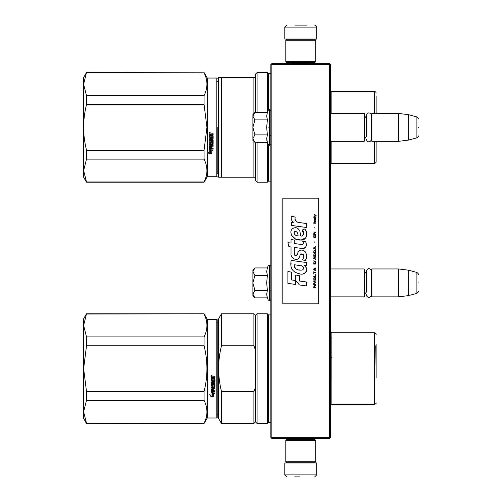 <?xml version="1.0" encoding="UTF-8"?>
<svg xmlns="http://www.w3.org/2000/svg" width="502" height="502" viewBox="0 0 502 502"><rect width="100%" height="100%" fill="white"/><g stroke="black" fill="none" stroke-linecap="round" stroke-linejoin="round"><path stroke-width="0.75" d="M329.657 64.576L329.657 437.424L330.153 437.92L330.655 437.424L330.655 64.576L329.657 63.578L271.833 63.578L271.337 64.08L271.833 64.576L329.657 64.576L330.153 64.08M330.153 437.92L329.657 438.422L271.833 438.422L271.337 437.92L271.833 437.424L271.833 64.576M329.657 437.424L271.833 437.424M271.337 437.92L270.842 437.424L270.842 64.576L271.337 64.08M330.655 296.858L364.151 296.858L364.151 268.947L330.655 268.947M364.151 296.858L364.546 296.456L364.546 269.342L364.151 268.947M371.926 296.858L371.524 296.456L371.524 269.342L371.926 268.947L398.444 268.947L398.444 296.858L371.926 296.858L371.926 268.947M408.415 270.17L416.905 272.442L416.905 293.356L408.415 295.634L408.415 270.17L398.444 268.947M418.379 282.902C418.379 271.896 418.379 271.896 418.379 282.902C418.379 293.908 418.379 293.908 418.379 282.902M330.655 141.338L364.151 141.338L364.151 113.427L330.655 113.427M364.151 141.338L364.546 140.943L364.546 113.822L364.151 113.427M371.926 141.338L371.524 140.943L371.524 113.822L371.926 113.427L398.444 113.427L398.444 141.338L371.926 141.338L371.926 113.427M408.415 114.651L416.905 116.928L416.905 137.843L408.415 140.114L408.415 114.651L398.444 113.427M418.379 127.382C418.379 116.376 418.379 116.376 418.379 127.382C418.379 138.389 418.379 138.389 418.379 127.382M364.546 138.947L366.303 136.644L366.303 115.611L366.303 118.127L364.546 115.818M364.546 294.467L366.303 292.158L366.303 271.13L366.303 273.64L364.546 271.337M254.602 297.573L252.895 295.86L252.895 294.128L254.897 297.862L267.397 297.862L266.669 294.203L267.397 290.382L266.669 282.902L267.397 275.416L266.669 271.601L267.397 267.936L254.897 267.936L252.895 271.676L252.895 294.128L254.903 290.382L252.895 282.902L254.903 275.416L267.397 275.416M268.162 282.902C268.162 304.909 268.162 304.909 268.162 282.902C268.162 260.896 268.162 260.896 268.162 282.902M266.813 295.741L268.162 299.958L269.643 300.748L270.842 299.55M254.903 275.416L252.895 271.676L252.895 269.944L254.602 268.231M267.397 290.382L254.903 290.382M254.602 142.053L252.895 140.34L252.895 138.608L254.897 142.348L267.397 142.348L266.669 138.684L267.397 134.869L266.669 127.382L267.397 119.903L266.669 116.081L267.397 112.417L254.897 112.417L252.895 116.157L252.895 138.608L254.903 134.869L252.895 127.382L254.903 119.903L267.397 119.903M268.162 127.382C268.162 149.389 268.162 149.389 268.162 127.382C268.162 105.376 268.162 105.376 268.162 127.382M266.813 140.221L268.162 144.438L269.643 145.229L270.842 144.03M254.903 119.903L252.895 116.157L252.895 114.425L254.602 112.718M267.397 134.869L254.903 134.869M315.702 440.411L314.704 439.413L286.786 439.413L285.795 440.411L315.702 440.411L315.702 461.746L314.704 462.744L286.786 462.744L285.795 461.746L315.702 461.746M285.795 461.746L285.795 440.411M285.795 61.589L286.786 62.587L314.704 62.587L315.702 61.589L285.795 61.589L285.795 40.254L286.786 39.256L314.704 39.256L315.702 40.254L285.795 40.254M315.702 40.254L315.702 61.589M303.076 462.944L292.133 462.944M316.699 474.905L284.797 474.905L284.797 462.944L316.699 462.944L316.699 474.905L314.704 476.9M294.762 476.9L299.387 476.9M284.797 27.095L316.699 27.095L316.699 39.056L284.797 39.056L284.797 27.095L286.786 25.1M306.728 25.1L294.919 25.1M86.495 314.045L204.069 313.806L86.495 313.806L83.621 325.447L86.495 336.892L86.495 345.796L83.621 368.587L86.495 391.478L204.069 391.478C207.878 376.249 207.878 361.02 204.069 345.796L204.069 336.892L86.495 336.892M83.621 325.447L83.621 318.789L86.495 313.806M207.238 417.984L207.238 319.291L216.808 319.291L216.808 417.984L207.238 417.984L204.069 423.468L86.495 423.224L83.621 411.828L86.495 423.468L83.621 418.48L83.621 368.681M83.621 411.778L86.495 400.383L204.069 400.383C207.878 407.994 207.878 415.612 204.069 423.224M83.621 368.587L83.621 325.491M207.238 319.291L204.069 313.806M204.069 400.383L204.069 391.478M204.069 314.045C207.878 321.663 207.878 329.274 204.069 336.892M86.495 400.383L86.495 391.478M204.069 345.796L86.495 345.796M211.524 375.138L212.02 375.647L211.524 376.149L211.022 375.647L211.524 375.138M213.237 381.181L213.237 379.964L213.237 381.288L214.216 381.169L214.216 379.142L211.022 379.023L211.022 376.958L214.95 376.651L214.95 377.391L213.237 377.699L214.95 377.316L214.95 376.588M212.497 385.341L212.497 384.193L212.497 385.473L211.762 385.473L211.762 383.453L214.95 383.453L214.95 382.75L211.762 382.75L211.762 382.041L214.95 381.74L214.95 378.734L213.237 378.433L213.237 377.699M212.497 384.193L214.95 384.193L214.643 387.362L213.237 387.211L214.95 386.929L214.95 384.193M214.95 390.587L214.95 391.246L211.022 390.97L211.022 387.08L211.022 391.152L214.95 391.428L214.95 390.769L213.237 390.769L213.237 389.213L212.497 389.213L212.497 390.769L211.762 390.663L211.762 388.943L214.95 388.943L214.95 388.266L213.237 388.266L213.237 387.362M211.022 387.08L214.097 386.791L214.216 384.733L213.237 384.601L214.216 384.733M213.237 379.964L212.497 379.964L212.497 381.288L211.882 381.288L211.762 379.612L211.022 379.612L211.022 386.007L212.93 386.295L213.237 384.733M211.041 396.668L213.595 396.668L212.239 395.996L212.239 392.608L211.022 391.98L211.022 395.394L209.767 394.767L211.041 396.668L209.767 394.559M213.595 393.16L214.831 393.788L213.557 391.836L211.022 391.836L212.377 392.533L212.377 395.927L213.595 396.53L213.595 392.966L214.831 393.587M216.808 319.291L217.203 319.686L217.203 417.582L216.808 417.984M212.02 375.615L211.524 376.086L211.022 375.621M214.643 382.041L214.95 378.734M214.643 381.928L211.762 382.041M211.762 383.453L214.95 383.333L214.95 382.637M211.762 388.943L214.95 388.78L214.95 388.109M212.497 390.587L212.497 389.213M213.237 390.587L213.237 389.213M213.237 385.869L211.022 385.869L211.022 379.612M211.762 381.068L211.762 379.612M212.497 381.181L212.497 379.964M214.216 379.142L211.022 378.941L211.022 376.958M212.239 395.777L212.239 392.608M213.137 396.442L211.041 396.442M211.022 395.181L211.022 391.98M213.595 396.304L212.377 395.708M212.377 392.533L211.022 391.654M211.869 375.753L211.869 375.358L211.223 375.358L211.166 375.854L211.869 375.854L211.562 375.552M212.497 377.316L211.762 377.435L211.762 378.433L212.497 378.433L212.497 377.316M212.497 387.211L211.762 387.324L211.882 388.266L212.497 388.266L212.497 387.211M211.869 375.414L211.166 375.471M212.497 377.391L211.762 377.51M212.497 387.362L211.762 387.475M376.111 377.749L376.111 344.454M376.111 349.925L376.111 367.627M221.476 423.468L218.602 418.48L218.602 368.637C218.608 375.998 219.569 383.616 221.476 391.478L253.893 391.478L253.893 423.468L221.476 423.468L221.476 391.478M255.487 349.944L255.487 315.4L253.893 313.806L221.476 313.806L218.602 318.789L218.602 368.637C218.608 361.271 219.569 353.659 221.476 345.796L253.893 345.796L255.487 349.944L255.487 387.324L253.893 391.478M221.476 313.806L221.476 345.796M253.893 313.806L253.893 345.796M253.893 423.468L255.487 421.868L255.487 387.324M255.487 421.868L257.08 423.468L257.08 313.806L255.487 315.4M270.842 422.37L268.445 422.37L267.346 423.468L267.346 313.806L257.08 313.806M268.445 422.37L268.445 314.905L267.346 313.806M331.828 379.6L331.828 337.928L330.655 337.928M330.655 357.669L331.847 357.669M375.716 345.84L376.111 368.637M218.602 174.834A1.594 1.594 -40.2 0 0 217.203 173.253L217.203 131.725M217.203 127.382L217.203 173.497M217.203 176.334L216.808 176.729L207.238 176.729L204.069 182.213L86.495 182.213L83.621 170.548L83.621 177.231L86.495 182.213M86.495 95.637L86.495 104.541C84.587 112.404 83.627 120.016 83.621 127.382L83.621 77.54L86.495 72.552L83.621 84.217L86.495 95.637L204.069 95.637L204.069 104.541L206.95 127.382L204.069 150.224L204.069 159.128C207.878 166.746 207.878 174.357 204.069 181.969L204.069 182.213M83.621 170.548L86.495 159.128L86.495 150.224C84.587 142.361 83.627 134.749 83.621 127.382L83.621 170.548L86.495 181.969L204.069 181.969M86.495 150.224L204.069 150.224M86.495 104.541L204.069 104.541M86.495 72.796L204.069 72.796C207.878 80.408 207.878 88.026 204.069 95.637M204.069 72.796L86.495 72.552M86.495 159.128L204.069 159.128M217.203 78.438L216.808 78.036L207.238 78.036L207.238 176.729M209.71 133.199L209.208 132.691L209.71 132.177L210.206 132.691L209.71 133.199L209.208 132.66M212.829 139.161L209.949 139.161L209.949 139.876L213.137 139.876L213.137 140.591L209.949 140.591L210.068 142.75L210.683 142.637L210.997 141.043L213.137 141.344L213.137 144.262L211.424 144.551L211.424 145.461L213.137 145.461L213.137 146.151L209.949 146.151L209.949 147.889L210.683 147.996L210.683 146.427L211.424 146.427L211.424 147.996L213.137 147.996L213.137 148.667L209.208 148.391L209.208 144.262L212.402 143.854L212.277 141.771L211.424 141.89L211.116 143.472L209.208 143.177L209.208 136.701L209.949 136.701L210.068 138.395L210.683 138.395L210.683 137.059L211.424 137.059L211.424 138.395L212.402 138.282L212.277 136.105L209.208 136.105L209.208 134.021L213.137 133.708L213.137 134.454L211.424 134.768L211.424 135.509L213.137 135.816L213.137 138.721M209.227 153.982L207.953 152.056L209.208 152.69L209.208 149.232L210.426 149.86L210.426 153.305L211.781 153.982L209.227 153.982L209.227 153.656L211.135 153.656M210.564 149.791L209.208 149.081L211.744 149.081L213.017 151.058L211.781 150.424L211.781 153.838L210.564 153.229L210.564 149.514L209.208 148.818M216.808 78.036L216.808 176.729M210.206 132.66L209.71 133.13M211.731 134.454L213.137 134.367M211.424 134.768L211.731 134.367M209.949 139.161L212.829 139.016M209.949 140.591L213.137 140.434M213.137 144.055L211.424 144.551M209.949 146.151L213.137 145.919M209.516 148.667L213.137 148.41M212.402 141.89L211.424 141.89M211.424 142.988L209.208 142.988M212.402 136.224L209.208 136.004M207.953 151.755L209.227 153.656M211.781 150.424L213.017 150.769M210.564 152.922L211.781 153.518M209.353 132.509L209.353 132.898L210.056 132.898L209.748 132.591M209.409 132.39L210.056 132.39L210.056 132.798M210.068 134.367L210.683 134.367L210.683 135.509L209.949 135.509L209.949 134.486L210.683 134.454M210.068 144.344L210.683 144.344L210.683 145.461L210.068 145.461L209.949 144.45L210.683 144.551M210.056 132.453L209.61 132.453M217.203 81.512A1.594 1.594 -139.6 0 0 218.602 79.931M221.476 77.54L221.476 177.231L218.602 177.231L218.602 77.54L253.893 77.54L253.893 113.427M221.476 177.231L255.487 177.231L255.487 180.62L257.08 182.213L257.08 142.348M253.893 177.231L253.893 141.338M255.487 112.417L255.487 77.54L253.893 77.54M255.487 177.231L255.487 142.348M257.08 112.417L257.08 72.552L255.487 74.145L255.487 77.54M270.842 181.115L268.445 181.115L267.346 182.213L267.346 142.348M267.346 112.417L267.346 72.552L257.08 72.552M267.346 182.213L257.08 182.213M268.445 181.115L268.445 144.883M268.445 109.882L268.445 73.65L267.346 72.552M270.842 73.65L268.445 73.65M330.655 90.956A1.594 1.594 133.5 0 0 331.847 91.496L331.847 113.427M330.655 163.809A1.594 1.594 46.8 0 1 331.847 163.269L374.517 163.269A1.594 1.594 -45.6 0 0 376.111 161.675L376.111 141.338M374.517 113.427L374.517 91.496L331.847 91.496M376.111 113.427L376.111 96.045M374.517 91.496A1.594 1.594 -134.4 0 1 376.111 93.09M376.111 101.818L376.111 103.18M376.111 146.515L376.111 148.259M376.111 151.472L376.111 152.953M376.111 158.72L376.111 160.765M316.379 215.923L314.34 214.116L315.231 215.157L314.34 216.343L315.532 215.371L316.379 215.923M315.702 287.884L315.702 287.47L314.81 287.47L314.81 286.284L315.702 285.726L315.702 285.236L314.723 285.864L314.045 285.381L313.706 287.884L315.702 287.884M313.706 284.684L315.702 284.684L315.702 284.264L313.706 284.264L313.706 284.684M313.706 283.705L315.702 282.588L315.702 282.036L313.706 280.919L313.706 281.34L315.444 282.312L313.706 283.291L313.706 283.705M313.706 278.692L314.001 280.154L315.4 280.154L315.4 277.782L314.17 277.644L313.706 278.692M313.706 276.602L313.706 277.016L315.702 277.016L315.702 274.512L315.444 276.602L313.706 276.602M315.702 268.382L315.702 267.961L313.706 269.078L313.706 269.637L315.702 270.747L315.193 270.051L315.193 268.658L315.702 268.382M315.4 261.486L314.001 261.486L313.706 264.065L315.702 264.065L315.4 261.486M314.001 260.72L313.706 260.092L314.001 260.72M313.706 258.417L315.702 259.534L315.193 258.837L315.193 257.444L315.702 256.748L313.706 257.859L313.706 258.417M315.57 253.893L315.024 253.403L314.001 253.61L313.706 256.189L315.702 256.189L315.57 253.893M315.57 250.548L315.024 250.059L314.001 250.266L313.706 252.845L315.702 252.845L315.57 250.548M314.98 242.817L314.767 241.838L314.98 242.817M313.706 223.239L315.702 223.239L315.702 222.819L313.706 222.819L313.706 223.239M315.658 218.571L315.702 217.805L314.553 218.012L314.597 220.033L314.597 218.364L315.193 220.033L315.658 219.619L315.658 218.571M313.919 271.306L313.706 273.954L313.919 272.837L315.702 272.837L315.702 272.423L313.919 272.423L313.919 271.306M315.702 246.714L313.706 247.831L313.706 248.39L315.702 249.5L315.193 248.804L315.193 247.411L315.702 246.714M315.363 221.708L315.702 220.729L315.275 221.357L314.509 221.357L314.34 220.591L314.001 221.357L314.34 222.267L314.509 221.708L315.363 221.708M315.4 235.294L315.024 237.521L314.089 237.314L314.214 235.225L313.832 235.57L313.75 237.17L314.17 237.866L315.57 237.452L315.4 235.294M315.702 234.246L314.81 234.246L314.81 233.06L315.702 232.508L315.702 232.018L314.723 232.646L314.045 232.156L313.706 234.666L315.702 234.666L315.702 234.246M314.98 228.115L314.767 227.142L314.98 228.115M315.702 217.247L315.702 216.902L313.706 216.902L313.706 217.247L315.702 217.247M299.575 222.656C296.048 222.204 294.586 220.365 295.195 217.128L291.486 216.067C290.683 218.583 291.373 220.642 293.57 222.248L291.285 222.373L291.461 225.429L306.358 227.488L306.358 223.541L298.188 222.367M304.852 228.912L302.386 229.998C304.043 232.326 303.942 234.334 302.085 236.04C299.292 236.611 300.993 231.61 299.104 229.979C296.444 225.128 289.121 228.774 291.242 233.888C292.729 238.224 295.898 240.27 300.742 240.025C306.954 240.772 308.209 232.658 304.852 228.912L305.969 230.845M294.272 253.397L294.272 247.448L301.363 248.377C306.013 248.333 307.412 246.03 305.561 241.481L302.794 241.481C303.754 243.357 303.271 244.355 301.351 244.487L294.266 243.495L294.266 240.044L291.034 239.485L291.034 243.075L287.897 242.648L288.87 246.67L291.034 246.965L291.034 253.397C290.175 257.921 297.178 262.207 299.361 257.124C300.089 254.451 301.401 253.617 303.29 254.627C303.948 256.44 303.66 258.116 302.417 259.653L305.153 260.858C307.695 256.654 307.073 253.165 303.29 250.391C300.554 249.55 298.671 250.473 297.642 253.165C297.604 255.763 293.783 256.604 294.272 253.397L295.063 255.531M304.268 262.245L291.223 260.381C289.679 267.817 292.465 272.285 299.575 273.785C304.858 275.968 309.596 268.765 304.268 265.627L306.383 265.508L306.383 262.245L304.268 262.245M295.772 275.04L295.772 280.518L299.437 284.96L306.515 285.933L306.515 281.986L299.437 281.007L299.437 275.673L295.772 275.04M287.878 283.385L295.734 284.458L295.734 280.511L291.543 279.921L291.543 272.147L287.878 271.513L287.878 283.385M318.688 198.165L282.802 198.165L282.802 303.835L318.688 303.835L318.688 198.165M297.316 222.041L296.569 221.577M295.377 220.447L294.963 219.405M291.267 219.148L291.449 219.656M302.386 229.998L303.453 234.484M302.844 235.626L302.047 236.053M291.675 235.407L295.546 239.077L301.156 240.012L305.862 237.697L306.364 232.15M305.153 260.858L306.465 257.846M306.615 255.543L306.44 254.25M305.473 252.092L305.084 251.602M300.365 250.178L298.452 251.659M296.964 254.646L296.513 255.311M296.312 255.48L295.891 255.662M299.023 257.821L299.901 256.164M301.25 254.062L301.733 253.874M301.89 253.855L303.622 255.524M303.647 256.541L303.478 257.526M291.543 256.076L291.919 256.911M293.293 258.53L294.097 259.007M295.396 259.39L296.011 259.446M297.479 259.195L298.351 258.643M302.794 241.481L303.233 242.667M302.574 244.374L301.809 244.505M301.909 248.434L302.543 248.465M303.591 248.415L304.375 248.195M305.26 247.687L305.768 247.179M306.251 246.062L306.415 244.512M301.018 261.969L299.725 261.793M303.057 273.778L304.381 273.414M306.019 272.034L306.345 271.318M306.603 269.863L306.584 269.223M306.471 268.507L305.643 266.838M291.11 263.28L290.972 265.125M291.254 267.591L291.932 269.354M294.975 272.391L295.741 272.793M297.586 235.858L296.387 235.52M294.818 234.647L294.065 233.273M294.04 233.129L294.065 232.137M295.239 231.152L295.96 231.278M296.732 231.748L297.284 232.602M297.554 233.292L297.805 234.183M299.575 265.47C302.894 264.811 305.429 270.352 300.955 270.145C296.726 270.308 294.542 268.514 294.41 264.755L300.585 265.671M301.928 266.167L302.273 266.361M303.139 267.089L303.44 267.723M303.497 268.237L303.459 268.551M303.44 268.903L302.819 269.718M300.315 270.076L298.853 269.869M297.83 269.643L296.236 269.041M295.076 268.156L294.417 266.888M294.329 266.129L294.354 265.282M314.553 287.47L313.919 287.47L314.17 285.726L314.553 287.47M313.963 278.692L314.214 278.064L315.193 278.064L315.319 279.733L314.214 279.878L313.963 278.692M315.024 268.727L315.024 269.982L313.875 269.354L315.024 268.727M313.963 262.389L314.214 261.762L315.193 261.762L315.444 263.644L313.963 263.644L313.963 262.389M315.024 257.513L315.024 258.768L313.875 258.141L315.024 257.513M313.963 254.52L314.214 253.893L315.193 253.893L315.444 255.769L313.963 255.769L313.963 254.52M313.963 251.176L314.214 250.548L315.193 250.548L315.444 252.431L313.963 252.431L313.963 251.176M315.231 218.295L315.363 219.688L314.98 219.06L315.231 218.295M315.024 247.48L315.024 248.735L313.875 248.107L315.024 247.48M314.553 234.246L313.919 234.246L314.17 232.508L314.553 234.246M298.075 235.934C295.013 235.645 293.783 234.158 294.398 231.472C296.92 231.322 298.144 232.802 298.075 235.934M267.397 267.936L268.162 265.847L269.643 265.056L269.643 300.748M269.285 265.056L269.285 300.748M267.397 112.417L268.162 110.327L269.643 109.536L269.643 145.229M269.285 109.536L269.285 145.229M331.828 337.928L331.828 357.669M331.847 404.524L374.517 404.524L374.517 332.744L331.847 332.744L331.847 404.524L330.655 405.064M331.847 141.338L331.847 163.269M374.517 163.269L374.517 141.338M269.643 290.878L270.842 290.878M408.415 295.634L398.444 296.858M416.905 272.442C418.291 273.665 418.787 274.312 418.379 274.368M416.905 293.356C418.291 292.133 418.787 291.493 418.379 291.43M269.643 135.358L270.842 135.358M408.415 140.114L398.444 141.338M416.905 116.928C418.291 118.146 418.787 118.792 418.379 118.848M416.905 137.843C418.291 136.619 418.787 135.973 418.379 135.916M371.524 115.611C371.649 113.383 367.602 110.873 366.303 115.611M366.303 139.154C366.196 141.25 370.024 144.024 371.524 139.154M371.524 271.13C369.786 267.761 368.041 267.761 366.303 271.13M366.303 294.674C366.215 296.713 369.949 299.6 371.524 294.674M269.643 265.056L270.842 266.255M269.643 109.536L270.842 110.735M290.777 439.413L290.777 438.422M310.713 439.413L310.713 438.422M291.003 462.744L290.476 462.944M310.487 462.744L311.014 462.944M284.797 474.905L286.786 476.9M310.713 62.587L310.713 63.578M290.777 62.587L290.777 63.578M310.487 39.256L311.014 39.056M291.003 39.256L290.476 39.056M316.699 27.095C317.283 26.907 315.607 24.974 314.704 25.1M204.069 423.468L86.495 423.468M217.008 322.78C218.502 321.838 219.029 321.305 218.602 321.18M217.008 414.495C218.502 415.43 219.029 415.963 218.602 416.089M267.346 423.468L257.08 423.468M270.842 314.905L268.445 314.905M331.847 332.744L330.655 332.205M374.517 404.524C376.004 403.595 376.538 403.068 376.111 402.93M374.517 332.744C376.004 333.673 376.538 334.207 376.111 334.345M207.238 78.036L204.069 72.552"/></g></svg>
